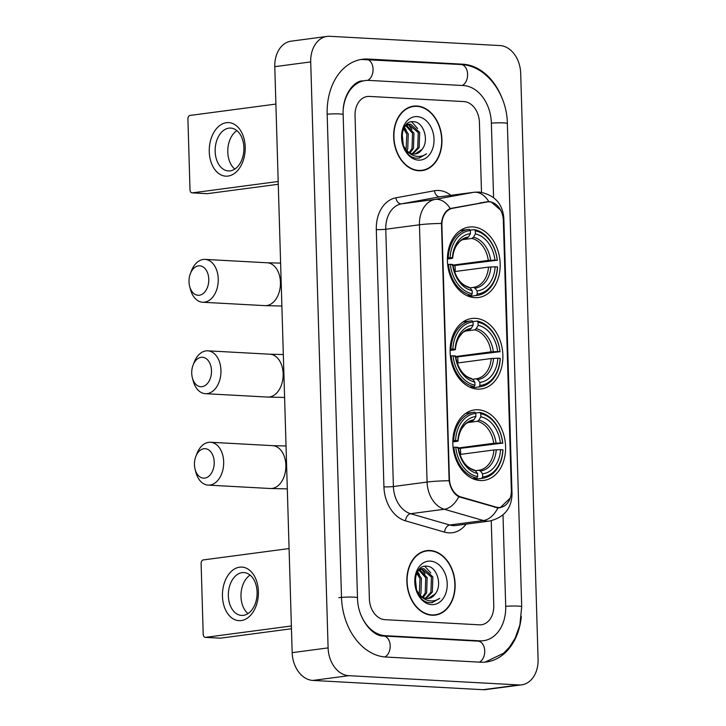 <?xml version="1.0" encoding="UTF-8"?>
<svg xmlns="http://www.w3.org/2000/svg" width="726" height="726" viewBox="0 0 726 726"><rect width="100%" height="100%" fill="white"/><g stroke="black" fill="none" stroke-linecap="round" stroke-linejoin="round"><path stroke-width="1.09" d="M475.448 318.351A35.538 26.2 82.5 0 0 471.827 318.487A35.538 26.2 82.5 0 0 450.256 354.733A35.538 26.2 82.5 0 0 477.545 389.1A35.538 26.2 82.5 0 0 481.157 388.954A35.538 26.2 82.5 0 0 502.737 352.718A35.538 26.2 82.5 0 0 475.448 318.351M478.162 409.791A35.538 26.2 82.5 0 0 474.55 409.927A35.538 26.2 82.5 0 0 452.97 446.163A35.538 26.2 82.5 0 0 480.258 480.53A35.538 26.2 82.5 0 0 483.879 480.394A35.538 26.2 82.5 0 0 505.45 444.158A35.538 26.2 82.5 0 0 478.162 409.791M472.735 226.92A35.538 26.2 82.5 0 0 469.114 227.056A35.538 26.2 82.5 0 0 447.543 263.293A35.538 26.2 82.5 0 0 474.831 297.66A35.538 26.2 82.5 0 0 478.443 297.524A35.538 26.2 82.5 0 0 500.023 261.287A35.538 26.2 82.5 0 0 472.735 226.92M489.378 201.837A18.105 13.349 82.5 0 0 487.536 201.91A18.105 13.349 82.5 0 0 487.055 201.982L452.461 208.326A18.105 13.349 82.5 0 0 441.889 225.468L449.403 478.625A18.105 13.349 82.5 0 0 461.028 496.974L496.103 507.111A18.105 13.349 82.5 0 0 500.287 507.438A18.105 13.349 82.5 0 0 511.349 490.222L503.345 220.586A18.105 13.349 82.5 0 0 489.378 201.837M416.842 106.005A32.525 23.976 82.5 0 0 413.53 106.132A32.525 23.976 82.5 0 0 393.791 139.292A32.525 23.976 82.5 0 0 418.766 170.746A32.525 23.976 82.5 0 0 422.069 170.619A32.525 23.976 82.5 0 0 441.807 137.459A32.525 23.976 82.5 0 0 416.842 106.005M413.384 106.486A32.525 23.976 82.5 0 0 413.248 106.486A32.525 23.976 82.5 0 0 411.751 106.459M430.037 550.499A32.525 23.976 82.5 0 0 426.725 550.626A32.525 23.976 82.5 0 0 406.987 583.786A32.525 23.976 82.5 0 0 431.952 615.24A32.525 23.976 82.5 0 0 435.264 615.113A32.525 23.976 82.5 0 0 455.002 581.953A32.525 23.976 82.5 0 0 430.037 550.499M426.579 550.98A32.525 23.976 82.5 0 0 426.443 550.97A32.525 23.976 82.5 0 0 424.937 550.952M510.206 498.09L500.078 507.801L497.891 507.91L458.75 496.738C453.65 493.762 450.438 488.426 449.122 480.739L441.481 223.463C442.334 215.813 445.238 210.839 450.193 208.525L488.834 201.574L491.003 201.855L500.804 210.304M484.06 202.164L485.168 202.218M486.393 201.737L486.883 201.656M479.432 624.823A20.119 14.829 82.5 0 0 481.474 624.741A20.119 14.829 82.5 0 0 493.762 605.611L491.248 520.76L493.762 605.611A20.119 14.829 82.5 0 1 481.474 624.741L481.474 624.741A20.119 14.829 82.5 0 1 479.432 624.823L384.889 619.668L479.432 624.823M481.501 192.281L479.423 122.413A20.119 14.829 82.5 0 0 463.905 101.576L369.362 96.422A20.119 14.829 82.5 0 0 367.32 96.504A20.119 14.829 82.5 0 0 355.032 115.634L369.371 598.832A20.119 14.829 82.5 0 0 384.889 619.668A20.119 14.829 82.5 0 1 369.371 598.832L355.032 115.634A20.119 14.829 82.5 0 1 367.32 96.504A20.119 14.829 82.5 0 1 369.362 96.422L463.905 101.576A20.119 14.829 82.5 0 1 479.423 122.413L481.501 192.281M433.449 615.258A32.525 23.976 82.5 0 0 435.028 614.804M420.263 170.764A32.525 23.976 82.5 0 0 421.833 170.311M418.748 170.41A32.189 23.731 82.5 0 0 422.024 170.283A32.189 23.731 82.5 0 0 441.562 137.468A32.189 23.731 82.5 0 0 416.851 106.341A32.189 23.731 82.5 0 0 413.575 106.468A32.189 23.731 82.5 0 0 394.036 139.283A32.189 23.731 82.5 0 0 418.748 170.41M422.096 149.311C429.511 140.39 423.476 122.186 414.11 121.768C397.34 119.037 398.592 156.689 416.134 158.15L418.993 158.159L426.552 153.821C423.095 156.19 419.356 156.952 415.336 156.099C411.923 155.3 408.956 153.304 406.424 150.137A15.155 11.171 82.5 0 0 413.756 154.057A15.155 11.171 82.5 0 0 415.299 153.994A15.155 11.171 82.5 0 0 422.096 149.311L414.973 154.03M406.424 150.137L403.166 145.372M404.727 126.596L409.228 124.219L410.653 124.182L419.664 132.377L419.156 147.587L412.876 153.957M409.9 153.549L406.324 151.525M406.088 124.863L409.228 124.219M408.52 124.355L418.24 132.568L417.731 147.777L412.168 153.812M402.113 133.602L403.384 145.826M401.823 137.051L402.376 142.532M404.046 127.731L408.257 133.883L407.749 149.093L406.905 150.654M403.538 128.765L406.832 134.074L406.088 149.774M406.46 125.199L413.956 133.13L413.457 148.34L409.972 152.977M405.798 125.652L412.531 133.321L412.032 148.531L409.228 152.551M417.16 116.614A21.862 16.117 82.5 0 0 401.578 137.495A21.862 16.117 82.5 0 0 418.448 160.128A21.862 16.117 82.5 0 0 434.021 139.256A21.862 16.117 82.5 0 0 417.16 116.614M401.859 138.72L402.34 142.341M426.552 153.821L418.711 158.186M411.642 121.796L417.622 128.556M407.44 123.638L408.248 124.355M408.302 124.409L411.914 129.31M404.373 127.159L406.215 130.063M209.269 151.761A26.826 17.95 93.1 0 1 226.439 122.685A26.826 17.95 93.1 0 1 245.197 146.997A26.826 17.95 93.1 0 1 228.028 176.073A26.826 17.95 93.1 0 1 209.269 151.761M243.9 147.605A21.462 14.357 -86.9 0 0 230.696 128.075A21.462 14.357 -86.9 0 0 215.159 151.407A21.462 14.357 -86.9 0 0 228.363 170.928A21.462 14.357 -86.9 0 0 243.9 147.605M234.797 169.085A21.462 14.357 93.1 0 1 227.792 152.097A21.462 14.357 93.1 0 1 236.894 130.607M275.889 104.072L190.067 115.434A3.349 2.242 -86.9 0 0 187.916 119.073L190.012 189.822A3.349 2.242 -86.9 0 0 192.081 192.871A3.349 2.242 -86.9 0 0 192.363 192.862L207.291 193.67L278.267 184.277M278.185 181.491L192.363 192.862M207.291 193.67A3.349 2.242 93.1 0 1 207.01 193.679A3.349 2.242 93.1 0 1 206.728 193.642M431.943 614.904A32.189 23.731 82.5 0 0 435.219 614.777A32.189 23.731 82.5 0 0 454.757 581.962A32.189 23.731 82.5 0 0 430.046 550.834A32.189 23.731 82.5 0 0 426.77 550.961A32.189 23.731 82.5 0 0 407.232 583.777A32.189 23.731 82.5 0 0 431.943 614.904M435.291 593.804C442.706 584.884 436.662 566.679 427.305 566.262C410.535 563.53 411.778 601.182 429.329 602.644L432.188 602.653L439.747 598.315C436.281 600.683 432.542 601.446 428.531 600.593C425.118 599.785 422.151 597.797 419.619 594.63A15.155 11.171 82.5 0 0 426.952 598.542A15.155 11.171 82.5 0 0 428.494 598.487A15.155 11.171 82.5 0 0 435.291 593.804L428.168 598.523M419.619 594.63L416.361 589.866M417.922 571.081L422.423 568.712L423.839 568.676L432.85 576.871L432.351 592.08L426.071 598.451M423.086 598.033L419.519 596.01M419.283 569.356L422.423 568.712M421.715 568.848L431.425 577.061L430.926 592.271L425.354 598.306M415.308 578.096L416.579 590.32M415.009 581.544L415.571 587.025M417.241 572.224L421.443 578.377L420.944 593.587L420.1 595.148M416.733 573.259L420.018 578.568L419.274 594.267M419.655 569.692L427.151 577.624L426.643 592.833L423.167 597.471M418.993 570.137L425.726 577.814L425.218 593.024L422.414 597.044M430.346 561.107A21.862 16.117 82.5 0 0 414.773 581.989A21.862 16.117 82.5 0 0 431.643 604.622A21.862 16.117 82.5 0 0 447.216 583.749A21.862 16.117 82.5 0 0 430.346 561.107M415.054 583.214L415.535 586.835M439.747 598.315L431.897 602.68M424.837 566.289L430.808 573.05M420.635 568.131L421.443 568.848M421.497 568.903L425.109 573.803M417.568 571.652L419.401 574.556M189.014 281.86A14.756 9.874 -86.9 0 0 189.677 286.471A14.756 9.874 -86.9 0 0 200.921 294.829A14.756 9.874 -86.9 0 0 208.779 279.247A14.756 9.874 -86.9 0 0 201.284 266.097A14.756 9.874 -86.9 0 0 190.366 273.666A14.756 9.874 -86.9 0 0 189.014 281.86M190.366 273.666L191.473 270.798A21.462 14.357 93.1 0 1 205.041 259.391A21.462 14.357 93.1 0 1 218.245 278.92A21.462 14.357 93.1 0 1 202.708 302.252A21.462 14.357 93.1 0 1 190.457 289.438L189.677 286.471M447.416 257.839L450.129 257.666A31.917 23.531 82.5 0 1 470.357 230.559L470.448 233.654A28.831 21.263 82.5 0 0 452.434 257.794L451.817 258.438L447.388 259.028M466.863 238.173L468.506 236.966L470.448 233.654M470.067 230.178L474.396 229.607L475.33 230.832A31.917 23.531 82.5 0 1 497.237 260.235L452.988 265.716M455.202 271.506A31.853 23.486 82.5 0 0 454.966 265.825M476.347 295.482A33.26 24.521 82.5 0 0 477.245 295.382A33.26 24.521 82.5 0 0 497.537 267.086L497.437 266.914A31.917 23.531 82.5 0 1 477.209 294.021L476.347 295.482L468.951 296.462M467.208 295.763L471.374 295.21L472.236 293.749A31.917 23.531 82.5 0 1 450.329 264.346L448.432 264.409A33.26 24.521 82.5 0 0 471.374 295.21M448.432 264.409L447.661 264.509M470.357 230.559L469.423 229.334A33.26 24.521 82.5 0 0 468.515 229.434A33.26 24.521 82.5 0 0 448.232 257.73M477.209 294.021L477.118 290.926A28.831 21.263 82.5 0 0 495.132 266.787L497.437 266.914M450.329 264.346L452.634 264.473A28.831 21.263 82.5 0 0 472.145 290.654L472.236 293.749M452.434 257.794L450.129 257.666M495.132 266.787L488.498 267.104L454.422 271.615M469.967 287.823L473.37 287.369L474.985 288.149L477.118 290.926M452.017 265.117L452.634 264.473M472.145 290.654L470.012 287.877L468.397 287.106M473.37 287.369L473.379 287.369A24.811 18.295 82.5 0 0 473.416 287.369A24.811 18.295 82.5 0 0 488.498 267.104M468.506 236.966A25.791 19.021 82.5 0 0 452.67 258.193L451.817 258.438M497.337 260.407A33.26 24.521 82.5 0 0 474.396 229.607M497.237 260.235L494.932 260.108A28.831 21.263 82.5 0 0 475.421 233.917L475.33 230.832M452.906 265.108L488.299 260.425L494.932 260.108M475.421 233.917L473.479 237.239L471.918 238.437L462.408 239.698M191.728 373.291A14.756 9.874 -86.9 0 0 192.39 377.91A14.756 9.874 -86.9 0 0 203.634 386.268A14.756 9.874 -86.9 0 0 211.493 370.677A14.756 9.874 -86.9 0 0 203.997 357.537A14.756 9.874 -86.9 0 0 193.08 365.096A14.756 9.874 -86.9 0 0 191.728 373.291M193.08 365.096L194.187 362.238A21.462 14.357 93.1 0 1 207.754 350.83A21.462 14.357 93.1 0 1 220.958 370.351A21.462 14.357 93.1 0 1 205.422 393.683A21.462 14.357 93.1 0 1 193.17 380.869L192.39 377.91M450.129 349.279L452.842 349.106A31.917 23.531 82.5 0 1 473.071 321.999L473.161 325.085A28.831 21.263 82.5 0 0 455.148 349.233L454.53 349.878L450.102 350.458M469.577 329.613L471.219 328.406L473.161 325.085M472.78 321.618L477.109 321.046L478.044 322.271A31.917 23.531 82.5 0 1 499.951 351.674L455.701 357.147M457.915 362.946A31.853 23.486 82.5 0 0 457.679 357.256M479.06 386.913A33.26 24.521 82.5 0 0 479.968 386.813A33.26 24.521 82.5 0 0 500.25 358.517L500.15 358.345A31.917 23.531 82.5 0 1 479.922 385.452L479.06 386.913L471.664 387.893M469.931 387.194L474.087 386.64L474.949 385.179A31.917 23.531 82.5 0 1 453.042 355.776L451.145 355.84A33.26 24.521 82.5 0 0 474.087 386.64M451.145 355.84L450.374 355.949M473.071 321.999L472.136 320.774A33.26 24.521 82.5 0 0 471.228 320.874A33.26 24.521 82.5 0 0 450.946 349.17M479.922 385.452L479.832 382.366A28.831 21.263 82.5 0 0 497.845 358.217L500.15 358.345M453.042 355.776L455.347 355.903A28.831 21.263 82.5 0 0 474.858 382.094L474.949 385.179M455.148 349.233L452.842 349.106M497.845 358.217L491.212 358.535L457.135 363.045M472.68 379.253L476.093 378.809L477.699 379.58L479.832 382.366M454.73 356.548L455.347 355.903M474.858 382.094L472.726 379.308L471.11 378.536M471.219 328.406A25.791 19.021 82.5 0 0 455.383 349.623L454.53 349.878M500.051 351.847A33.26 24.521 82.5 0 0 477.109 321.046M499.951 351.674L497.646 351.547A28.831 21.263 82.5 0 0 478.135 325.357L478.044 322.271M455.619 356.548L491.012 351.865L497.646 351.547M478.135 325.357L476.192 328.678L474.632 329.876L465.121 331.129M194.441 464.731A14.756 9.874 -86.9 0 0 195.103 469.341A14.756 9.874 -86.9 0 0 206.356 477.699A14.756 9.874 -86.9 0 0 214.206 462.108A14.756 9.874 -86.9 0 0 206.71 448.967A14.756 9.874 -86.9 0 0 195.793 456.527A14.756 9.874 -86.9 0 0 194.441 464.731M195.793 456.527L196.9 453.668A21.462 14.357 93.1 0 1 210.467 442.261A21.462 14.357 93.1 0 1 223.672 461.79A21.462 14.357 93.1 0 1 208.135 485.122A21.462 14.357 93.1 0 1 195.884 472.308L195.103 469.341M452.842 440.709L455.556 440.537A31.917 23.531 82.5 0 1 475.784 413.43L475.875 416.515A28.831 21.263 82.5 0 0 457.861 440.664L457.244 441.308L452.815 441.898M472.372 421.035A24.811 18.295 82.5 0 0 472.327 421.044L473.933 419.837L475.875 416.515M475.494 413.049L479.822 412.477L480.757 413.702A31.917 23.531 82.5 0 1 502.664 443.105L458.415 448.586M460.629 454.376A31.853 23.486 82.5 0 0 460.393 448.695M481.774 478.352A33.26 24.521 82.5 0 0 482.681 478.252A33.26 24.521 82.5 0 0 502.964 449.957L502.864 449.775A31.917 23.531 82.5 0 1 482.636 476.891L481.774 478.352L474.377 479.332M472.644 478.625L476.8 478.08L477.663 476.619A31.917 23.531 82.5 0 1 455.756 447.216L453.859 447.28A33.26 24.521 82.5 0 0 476.8 478.08M453.859 447.28L453.088 447.379M475.784 413.43L474.849 412.205A33.26 24.521 82.5 0 0 473.951 412.304A33.26 24.521 82.5 0 0 453.659 440.6M482.636 476.891L482.545 473.797A28.831 21.263 82.5 0 0 500.559 449.657L502.864 449.775M455.756 447.216L458.061 447.343A28.831 21.263 82.5 0 0 477.572 473.524L477.663 476.619M457.861 440.664L455.556 440.537M500.559 449.657L493.925 449.966L459.848 454.476M475.394 470.693L478.806 470.239L480.412 471.02L482.545 473.797M457.444 447.978L458.061 447.343M477.572 473.524L475.439 470.747L473.824 469.967M473.933 419.837A25.791 19.021 82.5 0 0 458.097 441.054L457.244 441.308M502.764 443.277A33.26 24.521 82.5 0 0 479.822 412.477M502.664 443.105L500.359 442.978A28.831 21.263 82.5 0 0 480.848 416.788L480.757 413.702M458.333 447.978L493.725 443.296L500.359 442.978M480.848 416.788L478.906 420.109L477.345 421.307L467.834 422.568M222.455 596.246A26.826 17.95 93.1 0 1 239.634 567.178A26.826 17.95 93.1 0 1 258.392 591.49A26.826 17.95 93.1 0 1 241.214 620.567A26.826 17.95 93.1 0 1 222.455 596.246M257.095 592.098A21.462 14.357 -86.9 0 0 243.891 572.569A21.462 14.357 -86.9 0 0 228.354 595.901A21.462 14.357 -86.9 0 0 241.558 615.421A21.462 14.357 -86.9 0 0 257.095 592.098M247.993 613.579A21.462 14.357 93.1 0 1 240.978 596.59A21.462 14.357 93.1 0 1 250.089 575.101M289.084 548.566L203.253 559.928A3.349 2.242 -86.9 0 0 201.111 563.567L203.207 634.306A3.349 2.242 -86.9 0 0 205.267 637.364A3.349 2.242 -86.9 0 0 205.549 637.346L220.477 638.163L291.462 628.761M291.38 625.984L205.549 637.346M220.477 638.163A3.349 2.242 93.1 0 1 220.196 638.172A3.349 2.242 93.1 0 1 219.924 638.136M360.686 614.305A36.209 26.699 82.5 0 0 385.37 635.686L479.904 640.84A36.209 26.699 82.5 0 0 483.589 640.695A36.209 26.699 82.5 0 0 505.704 606.264L503 514.952M493.58 197.554L491.366 123.057A36.209 26.699 82.5 0 0 463.424 85.559L368.89 80.404A36.209 26.699 82.5 0 0 365.205 80.55A36.209 26.699 82.5 0 0 343.344 108.437M518.972 684.945A26.826 19.774 82.5 0 0 521.704 684.836A26.826 19.774 82.5 0 0 538.084 659.335L520.696 73.344A26.826 19.774 82.5 0 0 499.996 45.566L329.822 36.3A26.826 19.774 82.5 0 0 327.09 36.409A26.826 19.774 82.5 0 0 310.71 61.91L328.107 647.891A26.826 19.774 82.5 0 0 348.798 675.679L518.972 684.945L483.044 689.7A26.826 19.774 82.5 0 0 485.767 689.591L521.704 684.836M327.09 36.409L291.162 41.164A26.826 19.774 82.5 0 0 274.782 66.665L292.17 652.656A26.826 19.774 82.5 0 0 312.87 680.434L483.044 689.7M502.483 99.244A57.672 42.516 82.5 0 0 462.798 64.197L368.254 59.051A57.672 42.516 82.5 0 0 362.383 59.278A57.672 42.516 82.5 0 0 327.163 114.118L341.501 597.317A57.672 42.516 82.5 0 0 386.005 657.048L480.539 662.194A57.672 42.516 82.5 0 0 486.411 661.967A57.672 42.516 82.5 0 0 521.332 616.492M487.055 201.982L479.813 202.944M452.461 208.326L449.857 208.671M461.028 496.974L459.676 497.156M496.103 507.111L494.669 507.302M466.119 524.145A33.532 24.72 -97.5 0 1 448.886 532.866A33.532 24.72 -97.5 0 1 444.548 532.122L405.462 520.832A33.532 24.72 -97.5 0 1 383.927 486.847L376.295 229.57A33.532 24.72 -97.5 0 1 395.879 197.826L434.42 190.756A33.532 24.72 -97.5 0 1 450.9 195.321M497.891 507.91A23.468 15.092 106.1 0 1 483.398 520.542L449.712 525.007A26.826 19.774 82.5 0 0 453.178 525.597A26.826 19.774 82.5 0 0 455.901 525.497L489.587 521.032A26.826 19.774 -97.5 0 1 486.865 521.141A26.826 19.774 -97.5 0 1 483.398 520.542L444.312 509.253A26.826 19.774 -97.5 0 1 427.079 482.064L419.446 224.788A23.468 2.178 -1.7 0 1 441.481 223.463M376.295 229.57A6.706 0.626 -1.7 0 0 385.76 229.244L419.446 224.788A26.826 19.774 -97.5 0 1 435.11 199.396L473.651 192.326A26.826 19.774 -97.5 0 1 474.368 192.218L440.682 196.673A26.826 19.774 82.5 0 0 439.965 196.782L401.433 203.852A26.826 19.774 82.5 0 0 385.76 229.244L393.401 486.529A26.826 19.774 82.5 0 0 410.626 513.709L449.712 525.007A6.706 4.311 -73.9 0 0 444.548 532.122M488.798 201.574A23.468 15.845 79.6 0 0 473.651 192.326L439.965 196.782A6.706 4.528 -100.4 0 1 434.42 190.756M511.231 493.353A23.468 2.178 -1.7 0 1 512.021 493.88L503.835 218.245A23.468 2.178 178.3 0 0 503.091 217.727M449.122 480.739A23.468 2.178 178.3 0 0 427.079 482.064L393.401 486.529A6.706 0.626 -1.7 0 1 383.927 486.847M458.75 496.738A23.468 15.092 106.1 0 1 444.312 509.253L410.626 513.709A6.706 4.311 -73.9 0 0 405.462 520.832M395.879 197.826A6.706 4.528 -100.4 0 0 401.433 203.852L435.11 199.396A23.468 15.845 79.6 0 1 450.193 208.525M281.888 306.018L264.908 305.637A21.462 14.357 -86.9 0 0 280.445 282.305A21.462 14.357 -86.9 0 0 267.241 262.785L280.608 263.102M466.945 238.164A24.811 18.295 82.5 0 0 466.9 238.173C458.705 240.596 459.594 242.203 457.244 244.462C454.648 248.101 453.124 252.675 452.679 258.211M474.985 288.149A25.791 19.021 82.5 0 0 490.821 266.932M468.942 287.133C460.72 284.837 455.356 277.423 452.87 264.872A25.791 19.021 82.5 0 0 470.012 287.877M490.622 260.253A25.791 19.021 82.5 0 0 473.479 237.239M488.299 260.425A24.811 18.295 82.5 0 0 471.918 238.437M284.601 397.458L267.622 397.068A21.462 14.357 -86.9 0 0 283.158 373.745A21.462 14.357 -86.9 0 0 269.954 354.215L283.321 354.542M469.658 329.604A24.811 18.295 82.5 0 0 469.613 329.604C461.418 332.027 462.308 333.642 459.957 335.902C457.362 339.532 455.837 344.115 455.393 349.642M477.699 379.58A25.791 19.021 82.5 0 0 493.535 358.363M455.583 356.294A25.791 19.021 82.5 0 0 472.726 379.308M476.129 378.8L476.093 378.809A24.811 18.295 82.5 0 0 476.129 378.8A24.811 18.295 82.5 0 0 491.212 358.535M493.335 351.693A25.791 19.021 82.5 0 0 476.192 328.678M491.012 351.865A24.811 18.295 82.5 0 0 474.632 329.876M287.315 488.888L270.335 488.507A21.462 14.357 -86.9 0 0 285.872 465.175A21.462 14.357 -86.9 0 0 272.667 445.655L286.035 445.973M480.412 471.02A25.791 19.021 82.5 0 0 496.248 449.802M458.297 447.733A25.791 19.021 82.5 0 0 475.439 470.747M478.842 470.239L478.806 470.239A24.811 18.295 82.5 0 0 478.842 470.239A24.811 18.295 82.5 0 0 493.925 449.966M496.049 443.123A25.791 19.021 82.5 0 0 478.906 420.109M493.725 443.296A24.811 18.295 82.5 0 0 477.345 421.307M361.094 59.468L461.001 64.523C486.057 65.376 506.993 93.736 507.356 123.529L521.704 606.736A10.727 0.998 178.3 0 0 505.713 606.337M479.314 662.13A10.727 7.178 -86.9 0 0 484.714 650.923A10.727 7.178 -86.9 0 0 478.116 641.158L383.573 636.012C373.064 636.775 357.528 618.988 357.501 597.788L343.153 114.59C342.155 94.552 354.624 80.595 362.51 80.904M384.816 656.957A10.727 7.178 -86.9 0 0 390.18 645.768A10.727 7.178 -86.9 0 0 383.573 636.012M338.806 597.67A10.727 0.998 -1.7 0 1 350.604 597.062A10.727 0.998 -1.7 0 1 357.501 597.788M327.163 114.191A10.727 0.998 -1.7 0 1 343.153 114.59M366.458 59.369A10.727 7.178 93.1 0 1 373.064 69.133A10.727 7.178 93.1 0 1 367.574 80.377M461.001 64.523A10.727 7.178 93.1 0 1 467.598 74.279A10.727 7.178 93.1 0 1 462.199 85.487M507.356 123.529A10.727 0.998 178.3 0 0 491.366 123.139M312.87 680.434L348.798 675.679M292.17 652.656L328.107 647.891M274.782 66.665L310.71 61.91M365.995 59.351L368.254 59.051M460.547 64.496L462.798 64.197M477.663 641.131L479.904 640.84M383.156 635.985L385.37 635.686M487.536 201.91L480.058 202.899M500.287 507.438L497.138 507.855M503.835 218.245C502.573 203.362 494.324 194.632 479.069 192.036L474.368 192.218M489.587 521.032C504.18 517.484 511.658 508.427 512.021 493.88M418.621 170.737L422.024 170.283M410.172 106.913L413.575 106.468M207.01 193.679L192.081 192.871M431.816 615.231L435.219 614.777M423.367 551.406L426.77 550.961M264.908 305.637L202.708 302.252M468.996 296.471L477.245 295.382M460.266 230.532L468.515 229.434M267.241 262.785L205.041 259.391M267.622 397.068L205.422 393.683M471.709 387.911L479.968 386.813M462.979 321.963L471.228 320.874M471.655 378.564C463.433 376.277 458.07 368.862 455.583 356.312M269.954 354.215L207.754 350.83M270.335 488.507L208.135 485.122M474.423 479.342L482.681 478.252M465.693 413.393L473.951 412.304M474.368 469.994C466.146 467.707 460.783 460.293 458.297 447.742M458.106 441.081C458.551 435.546 460.075 430.963 462.671 427.333C465.021 425.073 464.132 423.467 472.327 421.044M272.667 445.655L210.467 442.261M220.196 638.172L205.267 637.364M485.104 662.112L503.545 653.273L509.534 647.011L515.124 638.19L519.88 625.004L521.704 606.736M480.893 641.049L478.116 641.158"/></g></svg>
